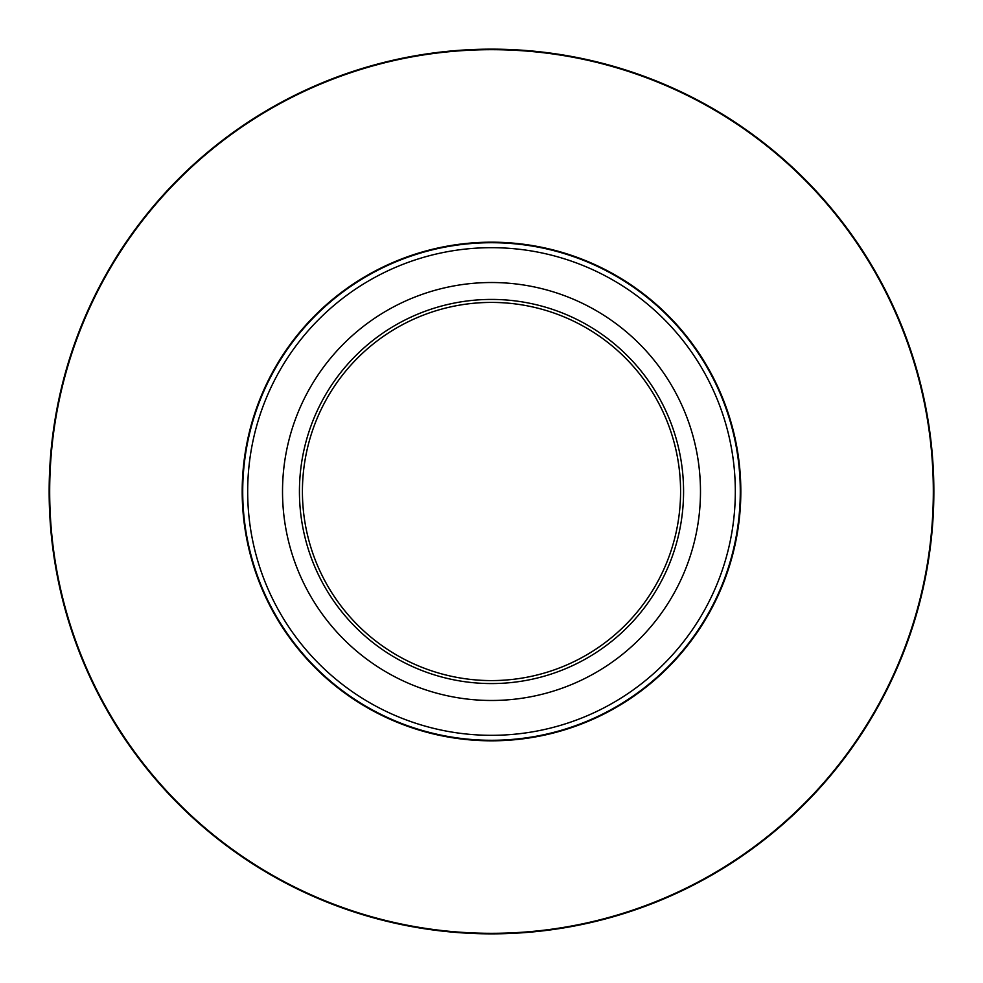 <?xml version="1.0" encoding="UTF-8"?>
<svg xmlns="http://www.w3.org/2000/svg" width="983" height="983" viewBox="0 0 983 983"><rect width="100%" height="100%" fill="white"/><g stroke="black" fill="none" stroke-linecap="round" stroke-linejoin="round"><path stroke-width="1.47" d="M700.486 491.5A208.986 208.986 0 0 1 387.007 672.483A208.986 208.986 0 0 1 387.007 310.517A208.986 208.986 0 0 1 700.486 491.5M299.434 491.5A192.066 192.066 0 0 1 587.539 325.164A192.066 192.066 0 0 1 587.539 657.836A192.066 192.066 0 0 1 299.434 491.5M680.58 491.5A189.08 189.08 0 0 0 491.5 302.42A189.08 189.08 0 0 0 302.42 491.5A189.08 189.08 0 0 0 491.5 680.58A189.08 189.08 0 0 0 680.58 491.5M740.285 491.5A248.785 248.785 0 0 1 491.5 740.285A248.785 248.785 0 0 1 242.715 491.5A248.785 248.785 0 0 1 491.5 242.715A248.785 248.785 0 0 1 740.285 491.5A248.785 248.785 0 0 1 491.5 740.285A248.785 248.785 0 0 1 242.715 491.5A248.785 248.785 0 0 1 491.5 242.715A248.785 248.785 0 0 1 740.285 491.5M49.15 491.5A442.35 442.35 0 0 1 712.675 108.413A442.35 442.35 0 0 1 712.675 874.587A442.35 442.35 0 0 1 49.15 491.5A442.35 442.35 0 0 1 712.675 108.413A442.35 442.35 0 0 1 712.675 874.587A442.35 442.35 0 0 1 49.15 491.5M740.826 491.5A249.326 249.326 0 0 1 366.843 707.416A249.326 249.326 0 0 1 366.843 275.584A249.326 249.326 0 0 1 740.826 491.5M933.322 491.5A441.822 441.822 0 0 0 491.5 49.678A441.822 441.822 0 0 0 49.678 491.5A441.822 441.822 0 0 0 491.5 933.322A441.822 441.822 0 0 0 933.322 491.5M247.679 491.5A243.821 243.821 0 0 0 491.5 735.321A243.821 243.821 0 0 0 735.321 491.5A243.821 243.821 0 0 0 491.5 247.679A243.821 243.821 0 0 0 247.679 491.5"/></g></svg>
